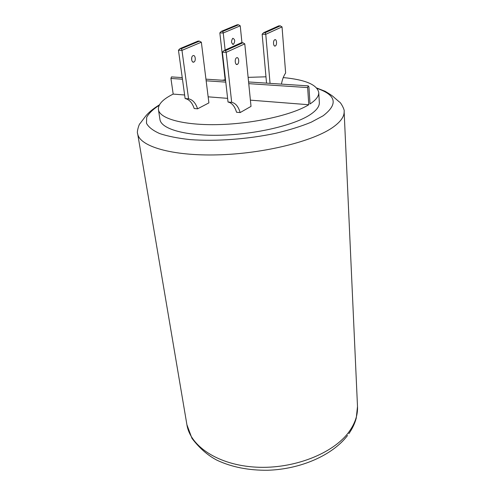 <?xml version="1.0" encoding="UTF-8"?>
<svg xmlns="http://www.w3.org/2000/svg" width="495" height="495" viewBox="0 0 495 495"><rect width="100%" height="100%" fill="white"/><g stroke="black" fill="none" stroke-linecap="round" stroke-linejoin="round"><path stroke-width="0.74" d="M193.038 55.65L192.951 55.688C190.649 56.727 191.602 63.255 193.873 62.061L193.935 62.023C196.23 61.015 195.327 54.493 193.038 55.65M236.635 57.773L236.548 57.81C234.333 58.893 235.144 65.618 237.328 64.381L237.39 64.344C239.599 63.292 238.831 56.566 236.635 57.773M275.294 45.979C273.376 47.081 272.77 40.701 274.713 39.767L274.781 39.736C276.711 38.672 277.28 45.045 275.344 45.955L275.294 45.979M232.805 38.282L232.737 38.313C230.961 41.308 231.196 43.319 233.448 44.346L233.504 44.321C235.286 41.357 235.057 39.346 232.805 38.282M318.743 92.466C318.959 96.11 316.051 99.941 310.031 103.95L308.917 86.829L308.212 85.87L307.649 87.584L308.781 104.736C292.403 114.902 253.861 123.663 218.976 124.579C184.035 125.538 159.545 118.751 158.431 109.599L159.965 119.524C161.129 129.047 185.873 136.162 220.925 135.209C255.921 134.312 294.265 125.235 310.093 114.716C316.484 110.465 319.566 106.394 319.337 102.496L318.743 92.466C317.054 84.639 305.223 79.676 283.245 77.579M182.234 77.61L171.474 76.904L170.93 78.451L173.188 94.087C162.892 99.192 157.973 104.365 158.431 109.599M265.97 76.805L248.119 77.362M225.151 79.782L222.193 80.233M240.155 112.569L251.021 106.382L244.778 43.869L226.147 52.352L231.691 102.335C235.564 103.152 238.386 106.561 240.155 112.569L236.542 112.247C234.754 106.258 231.92 102.855 228.028 102.032L231.691 102.335M181.473 48.609L199.355 41.135L201.354 42.199L208.902 102.886L197.598 108.82L194.201 108.523C192.233 102.694 189.208 99.371 185.124 98.555L178.454 50.199L180.155 48.547L181.473 48.609L181.968 50.36L188.564 98.833L185.124 98.555M173.188 94.087L184.635 94.984M208.147 96.828L227.613 98.357M250.396 100.151L308.781 104.736M191.683 60.025L191.751 57.513M197.598 108.82C195.643 102.979 192.629 99.65 188.564 98.833M282.039 26.897L265.759 34.31L265.178 32.639L280.195 25.851L282.039 26.897L285.634 72.988C283.685 75.834 282.28 79.547 281.432 84.119M266.539 83.141L262.152 34.198L265.759 34.31L270.053 83.37M241.95 42.737L240.236 25.833L238.547 24.799L237.148 24.787L221.345 31.352L219.836 32.887L225.225 80.431M221.444 31.334L222.719 31.371L223.233 32.992L225.132 50.038M238.547 24.799L222.75 31.402L221.345 31.352M262.152 34.198L263.724 32.614L265.178 32.639M280.195 25.851L278.574 25.95M225.615 50.577L242.94 42.749L225.615 50.577L226.147 52.352L222.391 52.179L228.028 102.032M242.94 42.749L244.778 43.869M242.76 42.768L241.121 42.83M222.391 52.179L224.043 50.496L225.572 50.533M197.882 41.159L180.155 48.547M316.744 88.011L325.135 91.278C330.085 94.242 333.017 96.24 333.915 97.274L339.31 101.921C340.702 102.118 345.009 110.305 344.136 111.517C344.384 116.455 340.764 121.634 333.271 127.042C313.805 141.18 263.885 153.691 217.732 154.867C171.511 156.123 139.287 146.273 137.635 133.582L186.912 424.735C190.222 446.28 218.351 465.176 256.132 467.156C293.869 469.248 333.692 453.364 349.167 431.609C355.113 423.275 357.885 414.909 357.501 406.506L356.252 418.139C354.878 423.38 352.415 428.565 348.864 433.7M159.198 105.293C153.073 109.24 148.896 113.256 146.675 117.34L146.489 123.298C148.512 127.11 152.912 130.538 159.693 133.563C167.811 136.274 177.922 138.284 190.024 139.596C215.56 141.57 247.871 139.219 275.826 133.26C289.297 130.036 301.065 126.361 311.126 122.24L323.074 115.824C338.308 104.173 336.309 95.04 317.078 88.419M201.354 42.199L181.968 50.36L178.454 50.199M240.236 25.833L223.233 32.992L219.836 32.887M222.719 31.371L238.404 24.818M278.864 25.82L263.829 32.596M241.381 42.719L224.167 50.478M199.355 41.135L198.056 41.085M170.93 78.451L182.457 79.219M206.155 80.803L225.776 82.114M248.75 83.649L307.649 87.584M344.136 111.517L357.501 406.506M233.504 44.321L232.582 44.284M274.471 45.917L275.344 45.955M280.362 25.833L265.221 32.676M265.209 32.658L263.724 32.614M236.282 64.288L237.39 64.344M225.602 50.564L224.043 50.496M193.935 62.023L192.772 61.962M199.51 41.116L181.504 48.64L180.038 48.572M205.951 79.163L225.59 80.456M248.583 81.96L308.212 85.87M347.57 435.464C332.522 455.258 300.651 469.272 267.659 470.25C248.546 470.448 231.654 467.107 216.989 460.214C207.733 455.406 199.392 448.117 191.961 438.335L186.912 424.735M159.446 104.822C153.332 108.584 148.723 112.359 145.617 116.158L140.227 123.329C138.903 123.892 136.546 132.722 137.635 133.582"/></g></svg>
